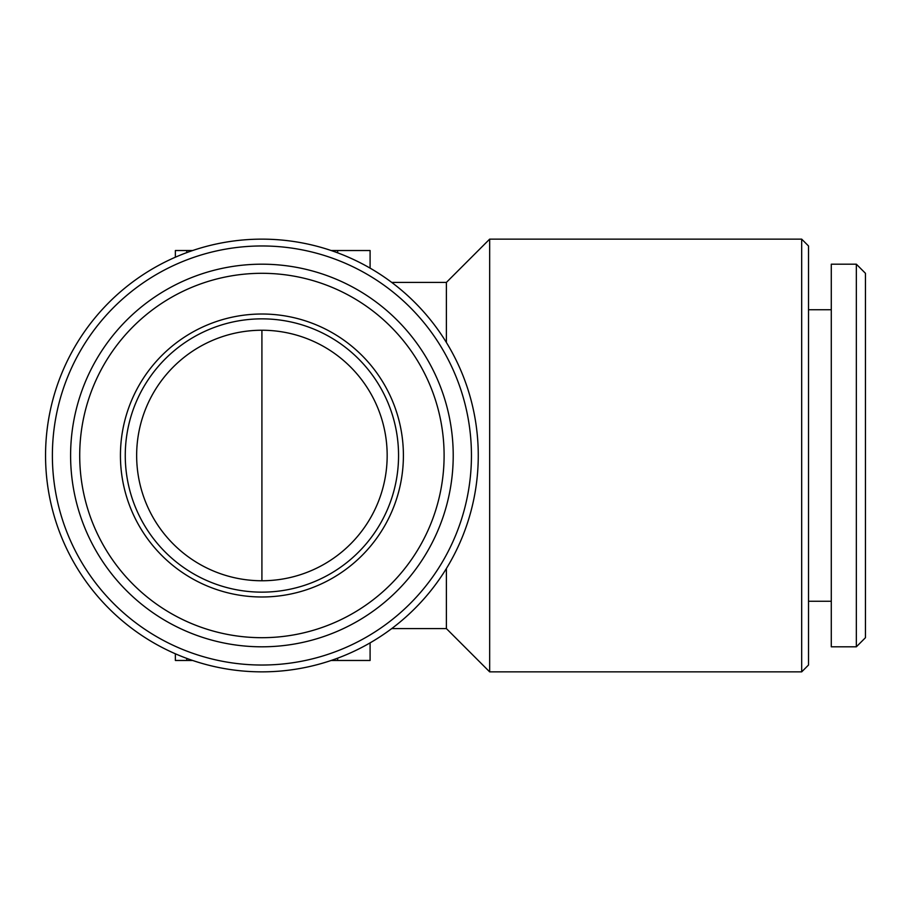 <?xml version="1.0" encoding="UTF-8"?>
<svg xmlns="http://www.w3.org/2000/svg" width="911" height="911" viewBox="0 0 911 911"><rect width="100%" height="100%" fill="white"/><g stroke="black" fill="none" stroke-linecap="round" stroke-linejoin="round"><path stroke-width="1.37" d="M136.65 455.5A125.262 125.262 0 0 0 324.544 563.977A125.262 125.262 0 0 0 324.544 347.023A125.262 125.262 0 0 0 136.65 455.5M446.39 568.555L446.39 628.59L489.662 671.862L801.68 671.862L801.68 239.137L489.662 239.137L489.662 671.862M391.73 282.41L446.39 282.41L446.39 342.445M45.55 455.5A216.362 216.362 0 0 0 370.094 642.87A216.362 216.362 0 0 0 370.094 268.13A216.362 216.362 0 0 0 45.55 455.5M52.382 455.5A209.53 209.53 0 0 0 366.677 636.96A209.53 209.53 0 0 0 366.677 274.04A209.53 209.53 0 0 0 52.382 455.5M70.602 455.5A191.31 191.31 0 0 0 357.567 621.177A191.31 191.31 0 0 0 357.567 289.823A191.31 191.31 0 0 0 70.602 455.5M79.712 455.5A182.2 182.2 0 0 0 353.012 613.285A182.2 182.2 0 0 0 353.012 297.715A182.2 182.2 0 0 0 79.712 455.5M120.434 455.5A141.478 141.478 0 0 0 332.652 578.029A141.478 141.478 0 0 0 332.652 332.97A141.478 141.478 0 0 0 120.434 455.5M801.68 239.137L808.512 245.97L808.512 665.03L801.68 671.862M831.287 455.5L831.287 646.81L856.34 646.81L856.34 264.19L831.287 264.19L831.287 455.5M856.34 264.19L865.45 273.3L865.45 637.7L856.34 646.81M192.642 250.525L175.367 250.525L175.367 257.198M331.183 250.525L370.094 250.525L370.094 268.13M192.642 660.475L175.367 660.475L175.367 653.802M331.183 660.475L370.094 660.475L370.094 642.87M125.262 455.5A136.65 136.65 0 0 0 330.237 573.839A136.65 136.65 0 0 0 330.237 337.161A136.65 136.65 0 0 0 125.262 455.5M337.639 252.825L337.639 250.525M186.755 252.609L186.755 250.525M186.755 660.475L186.755 658.391M337.639 660.475L337.639 658.175M261.912 580.762L261.912 330.237M391.73 628.59L446.39 628.59M446.39 282.41L489.662 239.137M808.512 601.26L831.287 601.26M808.512 309.74L831.287 309.74"/></g></svg>
